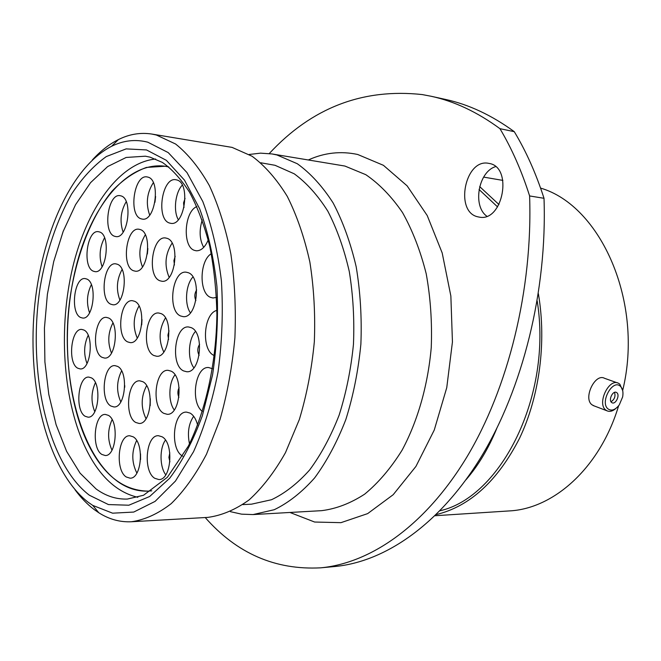 <?xml version="1.0" encoding="UTF-8"?>
<svg xmlns="http://www.w3.org/2000/svg" width="661" height="661" viewBox="0 0 661 661"><rect width="100%" height="100%" fill="white"/><g stroke="black" fill="none" stroke-linecap="round" stroke-linejoin="round"><path stroke-width="0.99" d="M147.791 142.189C135.505 139.05 123.442 140.413 111.593 146.279C69.207 167.927 38.644 241.149 33.703 317.809C28.762 394.485 49.468 472.392 88.219 502.277L92.714 505.376L112.61 513.184L133.745 512.06L155.095 501.385L175.462 481.068L193.557 451.686C204.133 428.006 212.297 401.409 218.056 371.887C222.154 341.456 223.261 311.067 221.394 280.718C217.8 251.345 211.603 224.955 202.811 201.539L186.964 172.554L168.216 152.592L147.791 142.189M92.375 159.929C100.53 150.997 109.205 144.214 118.402 139.587C129.292 134.158 140.421 132.307 151.782 134.051L156.393 135.026L175.603 144.015C187.98 153.881 199.225 167.729 209.339 185.567C218.543 205.521 225.732 228.392 230.904 254.188C234.729 281.173 236.06 309.067 234.895 337.87C232.267 366.516 227.318 393.733 220.03 419.512L206.496 454.214C195.838 474.524 184.08 490.991 171.232 503.616C158.053 513.828 144.784 519.877 131.407 521.752C119.922 522.297 109.048 519.29 98.786 512.746L94.085 509.482C87.227 504.277 80.873 497.708 75.04 489.784M477.886 216.833L479.357 217.13C502.955 222.146 513.217 166.985 489.165 163.441L488.801 163.374C465.063 157.971 454.231 212.057 477.886 216.833M431.104 96.258L445.25 99.373C468.657 104.421 491.668 115.188 514.275 131.671L499.956 128.688C477.391 112.097 454.438 101.29 431.104 96.258L422.239 94.573C362.699 88.111 311.703 107.776 269.258 153.559M151.782 134.051L232.102 147.395L252.114 156.26C265.003 165.853 276.719 179.23 287.271 196.375C296.88 215.519 304.407 237.406 309.86 262.037C313.917 287.783 315.404 314.372 314.33 341.803C311.736 369.086 306.737 394.997 299.326 419.561L285.478 452.645C274.53 472.037 262.417 487.777 249.139 499.881C235.506 509.689 221.724 515.53 207.794 517.389L131.407 521.752M260.814 162.78L275.017 165.291L294.228 173.802C306.58 182.841 317.784 195.301 327.839 211.19C336.978 228.863 344.125 248.982 349.289 271.555C353.114 295.103 354.503 319.379 353.453 344.373C350.974 369.21 346.199 392.799 339.134 415.141C330.905 436.227 321.081 454.495 309.662 469.938C297.59 483.447 284.883 493.37 271.539 499.716L251.535 504.169L242.843 504.607M249.205 154.467L260.558 153.154L271.993 153.947L276.909 154.955L297.301 163.73C310.43 173.149 322.37 186.22 333.119 202.935C342.91 221.575 350.594 242.851 356.18 266.763C360.344 291.749 361.914 317.536 360.881 344.125C358.32 370.565 353.313 395.683 345.852 419.487C337.151 441.961 326.749 461.436 314.636 477.903C301.846 492.313 288.37 502.914 274.224 509.722L253.039 514.572L241.579 514.159L230.425 511.664M479.679 186.6L498.989 204.571M538.368 293.691C546.705 342.142 539.475 396.583 519.505 438.359C497.576 481.001 469.806 506.417 436.21 514.597M540.582 188.096C600.783 205.579 644.219 302.449 622.67 390.527M618.622 405.78C600.023 467.897 553.629 508.92 509.077 510.936L435.045 515.729M486.827 216.197C472.351 206.141 478.333 171.711 495.576 166.638M514.275 131.671C526.123 151.303 536.03 173.513 544.011 198.3C547.316 291.146 522.603 388.817 481.167 456.933C439.474 524.991 384.685 561.85 334.747 566.527L320.676 567.832C370.391 563.18 425.04 526.04 466.699 457.305C508.102 388.511 532.857 289.766 529.61 195.945C521.653 170.918 511.771 148.494 499.956 128.688M544.011 198.3L529.61 195.945M205.216 517.538C236.787 553.439 275.273 570.203 320.676 567.832M479.051 189.5L497.584 206.918M537.186 300.953C552.513 395.427 501.129 497.113 440.011 510.771M496.708 428.584C488.454 448.596 478.233 465.641 466.046 479.712M620.406 386.305C612.706 378.596 599.577 402.524 608.037 408.919C611.59 411.299 615.341 409.952 619.283 404.896L622.654 396.897C623.455 392.122 622.712 388.594 620.406 386.305M615.994 408.358C612.739 411.241 609.69 412.034 606.848 410.745L605.716 409.994C596.817 403.458 608.988 377.902 618.432 383.24L619.844 384.181L622.695 390.601M611.574 402.45L612.036 402.756C615.565 404.829 620.192 395.286 616.887 392.75L616.391 392.419C612.846 390.387 608.252 399.963 611.574 402.45M611.004 401.756C614.515 399.484 615.697 396.36 614.54 392.37M594.181 405.928L591.909 404.739C582.977 398.228 595.04 372.953 604.509 378.282L617.424 382.884M134.514 301.259L132.464 300.714C120.17 298.912 115.849 336.846 127.713 341.927L130.151 342.596C142.446 344.356 146.568 305.638 134.514 301.259M139.008 306.002C133.249 316.404 132.654 327.096 137.24 338.077M140.297 229.565L138.917 229.235C126.243 226.905 121.095 266.49 133.456 270.721L135.224 271.167C147.882 273.472 152.865 233.085 140.297 229.565M145.304 234.795C139.174 245.024 138.223 255.733 142.462 266.937M167.093 238.34L165.564 237.977C152.096 235.58 146.759 276.248 159.879 280.76L161.846 281.247C175.297 283.602 180.436 242.083 167.093 238.34M172.091 243.165C165.143 254.022 164.159 265.416 169.15 277.347M188.187 272.679L186.22 272.2C172.207 269.977 167.076 310.918 180.66 315.999L183.097 316.619C197.102 318.776 202.002 276.967 188.187 272.679M192.938 276.992C185.683 284.618 184.303 304.275 190.409 312.86M191.169 327.633L188.575 326.972C174.678 325.179 170.191 365.112 183.568 370.912L186.65 371.73C200.539 373.44 204.761 332.64 191.169 327.633M195.441 331.475C188.211 339.333 187.352 359.369 193.88 367.813M171.075 371.135L168.117 370.334C155.013 368.929 151.171 407.143 163.746 413.323L167.159 414.29C180.263 415.604 183.841 376.563 171.075 371.135M175.008 374.87C168.514 382.826 168.101 401.781 174.248 409.969M142.71 381.661L139.818 380.843C127.59 379.571 124.028 416.389 135.761 422.47L139.05 423.445C151.303 424.651 154.616 387.04 142.71 381.661M146.618 385.685C140.917 396.625 140.727 407.647 146.031 418.735M117.542 366.376L114.956 365.64C103.372 364.318 99.828 400.335 110.941 406.052L113.882 406.936C125.483 408.209 128.821 371.432 117.542 366.376M121.591 370.879C116.543 381.133 116.278 391.486 120.798 401.938M108.544 317.974L106.446 317.396C94.953 315.784 91.003 352.255 102.083 357.353L104.521 358.055C116.022 359.634 119.79 322.419 108.544 317.974M112.907 322.965C107.95 332.805 107.47 342.844 111.486 353.098M117.352 264.251L115.708 263.83C103.81 261.847 99.257 299.681 110.8 304.209L112.8 304.746C124.698 306.712 129.085 268.102 117.352 264.251M122.07 269.523C116.716 279.363 115.989 289.551 119.889 300.086M121.062 195.912L120.021 195.673C107.85 193.21 102.546 232.54 114.485 236.241L115.882 236.58C128.036 239.042 133.208 198.928 121.062 195.912M126.218 201.671C120.608 211.322 119.575 221.476 123.12 232.143M147.957 177.123L147.064 176.925C134.034 174.174 128.201 215.213 141.033 218.808L142.322 219.113C155.327 221.848 161.011 179.982 147.957 177.123M153.335 182.684C146.866 192.847 145.651 203.654 149.683 215.106M176.801 179.941L175.851 179.734C161.928 176.826 155.765 219.229 169.472 223.021L170.86 223.344C184.766 226.219 190.756 182.948 176.801 179.941M182.279 185.146C175.264 192.425 173.157 210.942 178.305 219.716M216.874 310.397C203.373 313.454 201.126 350.322 214.123 355.502L214.338 355.61M196.879 206.562C184.179 211.404 182.229 246.834 194.466 250.37L196.218 250.783C201.027 250.949 205.034 247.338 208.24 239.943M202.225 219.964C199.027 230.515 199.515 239.662 203.687 247.396M212.47 368.731L208.628 367.533C195.177 366.087 190.071 402.532 202.39 411.439M162.019 436.764L158.425 435.706C145.883 434.798 142.784 471.45 154.79 478.308L158.822 479.539C171.381 480.357 174.198 442.895 162.019 436.764M165.44 440.11C159.441 448.29 159.598 466.84 165.771 474.813M197.639 425.081C196.044 419.14 193.549 415.149 190.145 413.117L186.584 412.125C173.116 411.018 169.621 449.232 182.527 456.057L182.775 456.197M193.656 416.29C188.633 423.718 187.245 432.897 189.484 443.837M133.109 436.789L129.746 435.773C118.005 434.88 115.039 470.359 126.268 476.978L130.027 478.167C141.776 478.985 144.503 442.73 133.109 436.789M136.637 440.54C131.456 451.471 131.539 462.32 136.868 473.086M108.363 415.348L105.388 414.439C94.234 413.439 91.185 448.257 101.86 454.438L105.182 455.503C116.361 456.454 119.187 420.883 108.363 415.348M112.106 419.636C107.495 429.832 107.446 440.011 111.973 450.174M211.313 253.675C199.366 260.657 198.862 293.426 210.669 297.409L213.024 297.987L216.502 297.409M83.897 330.029L81.815 329.434C71.033 327.963 67.381 363.145 77.75 368.202L80.146 368.921C90.929 370.367 94.424 334.474 83.897 330.029M88.177 335.334C83.922 344.579 83.526 353.974 86.988 363.533M91.392 377.861L88.863 377.109C78.031 375.902 74.751 410.621 85.137 416.265L87.987 417.157C98.836 418.322 101.934 382.884 91.392 377.861M95.407 382.694C91.094 392.312 90.879 401.987 94.771 411.72M86.781 279.033L85.112 278.587C74.115 276.81 69.983 312.984 80.617 317.487L82.6 318.04C93.598 319.808 97.588 282.916 86.781 279.033M91.358 284.668C86.897 293.806 86.294 303.201 89.557 312.851M99.679 232.003L98.365 231.68C86.888 229.557 82.187 267.176 93.366 271.2L95.002 271.63C106.471 273.745 111.04 235.382 99.679 232.003M104.545 237.795C99.629 247.082 98.811 256.741 102.1 266.771M161.061 313.611L158.764 313.017C145.734 311.215 141.322 350.099 153.889 355.511L156.616 356.246C169.646 357.989 173.826 318.288 161.061 313.611M165.465 317.916C158.954 328.996 158.384 340.365 163.771 352.032M151.749 490.826L147.965 491.131C137.397 491.453 127.441 488.339 118.079 481.795C78.667 453.603 59.589 371.788 70.124 297.26C76.527 254.906 91.284 216.494 111.924 191.277C122.69 179.891 134.191 171.943 146.428 167.431L165.043 166.233L168.778 166.944L165.043 166.233C128.019 161.35 92.986 203.885 77.246 262.26C61.506 320.833 64.687 392.031 86.244 440.069C101.604 473.532 122.178 490.561 147.965 491.131L151.749 490.826M168.572 339.49L167.927 335.135L169.001 330.864M140.562 459.569L140.52 453.867M169.902 461.865L168.91 457.371L169.811 452.835M184.006 207.529L183.568 202.861L185.055 198.44M154.955 202.307L155.608 196.466M124.698 387.338L124.747 385.603M150.179 405.705L150.303 398.765M178.908 397.327C177.487 394.072 177.553 390.833 179.114 387.627M199.126 355.345C197.234 351.586 197.391 347.909 199.605 344.315M195.887 300.573C194.276 296.905 194.532 293.368 196.639 289.964M174.421 265.011L173.917 260.574L175.173 256.303M147.378 253.964L147.857 248.511M141.71 324.915L141.999 319.577M137.843 497.32C115.444 491.974 97.481 474.367 83.955 444.514C62.646 396.716 58.614 327.212 72.553 267.986C86.574 208.983 118.897 162.68 155.624 159.02M145.379 156.194L126.152 157.458L107.627 166.58L90.565 182.659L75.585 204.637L63.183 231.358L53.698 261.624L47.394 294.252L44.436 328.054L44.898 361.856L48.807 394.477L56.094 424.701L66.604 451.331L80.072 473.144L96.085 488.95C105.851 496.056 116.27 499.427 127.358 499.063L143.536 495.263L167.382 477.275L188.319 446.15C205.629 411.109 216.263 363.137 216.891 314.719C216.387 290.666 213.999 267.788 209.711 246.074C204.414 225.5 197.697 207.537 189.533 192.186C180.635 178.619 171.554 168.687 162.292 162.383L150.105 157.169L145.379 156.194M89.384 495.229C46.733 462.733 27.324 370.102 40.131 287.527C46.204 251.808 56.672 220.7 71.512 194.21C81.989 178.214 93.581 165.68 106.272 156.583L126.135 148.89L146.511 149.94L166.349 160.326L184.477 180.139L199.663 208.777C208.008 231.854 213.767 257.749 216.932 286.469C218.403 316.065 216.94 345.546 212.561 374.903L202.324 415.819C193.169 440.689 182.296 461.494 169.687 478.242L149.65 496.502L128.837 505.219L108.421 504.566L89.384 495.229M253.039 514.572L321.692 510.656C336.234 508.83 350.561 503.327 364.682 494.139C378.398 482.836 390.866 468.186 402.078 450.191C417.653 421.156 427.898 385.487 431.245 347.612C432.211 322.238 430.526 297.607 426.205 273.728C420.446 250.85 412.547 230.458 402.516 212.553C391.494 196.466 379.257 183.841 365.806 174.678L344.902 166.051L271.993 153.947M308.472 159.904C324.427 152.683 340.836 150.873 357.708 154.484L383.43 165.316L407.126 185.857L427.213 215.527L442.192 252.956L450.86 296.021L452.438 341.952L446.753 387.66L434.252 430.055L415.926 466.426L393.188 494.709L367.656 513.614L340.969 522.661L314.628 522.033L289.939 512.465M111.593 146.279L118.402 139.587M483.637 177.107L502.881 180.403M92.714 505.376L98.786 512.746M593.041 405.49L606.848 410.745"/></g></svg>
